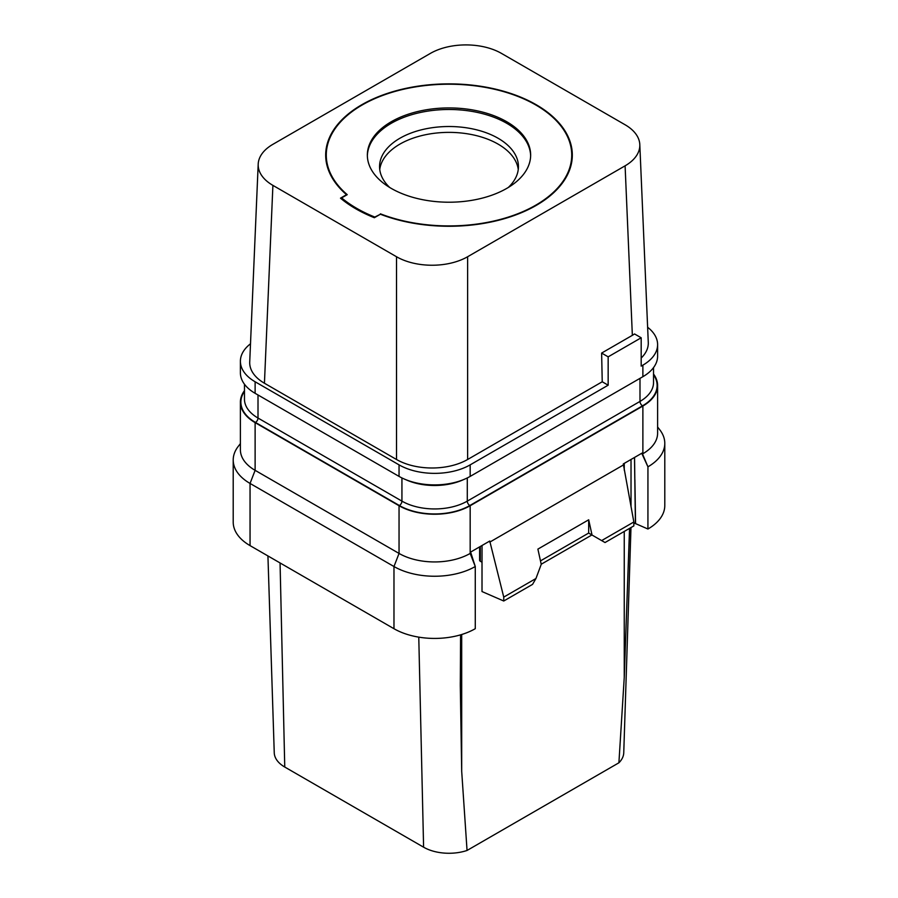 <?xml version="1.0" encoding="UTF-8"?>
<svg xmlns="http://www.w3.org/2000/svg" width="898" height="898" viewBox="0 0 898 898"><rect width="100%" height="100%" fill="white"/><g stroke="black" fill="none" stroke-linecap="round" stroke-linejoin="round"><path stroke-width="1.35" d="M641.183 358.044A50.288 29.028 0 0 0 648.277 342.441L639.803 144.578A50.288 29.028 0 0 0 625.098 124.766L501.488 53.409A50.288 29.028 0 0 0 430.378 53.409L272.902 144.32A50.288 29.028 0 0 0 258.197 164.132A50.288 29.028 0 0 0 272.902 185.381L396.512 256.738A50.288 29.028 0 0 0 467.622 256.738L625.098 165.827A50.288 29.028 0 0 0 639.803 144.578M258.197 164.132L249.723 361.995A50.288 29.028 0 0 0 264.427 383.233L396.512 459.495A50.288 29.028 0 0 0 467.622 459.495L602.232 381.773L608.159 385.197L470.17 464.861A50.288 29.028 180 0 1 399.049 464.861L255.122 381.773A50.288 29.028 180 0 1 240.395 361.243A50.288 29.028 180 0 1 250.508 343.788M647.626 327.265A50.288 29.028 180 0 1 657.605 344.63A50.288 29.028 180 0 1 642.878 365.149L641.183 366.126L641.183 337.783L634.572 333.966L632.349 335.336L625.098 165.827M641.183 337.783L608.159 356.843L608.159 385.197M657.605 344.63L657.605 356.158A50.288 29.028 180 0 1 642.878 376.689L470.17 476.4A50.288 29.028 180 0 1 399.049 476.4L399.049 464.861M602.232 381.773L601.626 353.071L608.159 356.843M467.622 459.495L467.622 256.738M632.349 335.336L601.626 353.071M346.527 194.686L340.488 198.166A131.703 76.038 0 0 0 374.354 217.72L380.393 214.229A123.318 71.2 0 0 0 536.196 205.418A123.318 71.2 0 0 0 572.318 155.073A123.318 71.2 0 0 0 496.19 89.295A123.318 71.2 0 0 0 361.804 104.729A123.318 71.2 0 0 0 325.682 155.073A123.318 71.2 0 0 0 346.527 194.686L346.527 195.068M264.439 383.233L272.902 185.381M396.512 459.495L396.512 256.738M380.415 213.825A122.723 70.852 0 0 0 506.64 217.619A122.723 70.852 0 0 0 571.723 155.073A122.723 70.852 0 0 0 535.78 104.965A122.723 70.852 0 0 0 402.035 89.609A122.723 70.852 0 0 0 326.277 155.073A122.723 70.852 0 0 0 347.234 194.664L341.633 197.897A130.502 75.342 0 0 0 374.814 217.058L380.415 214.24M506.741 121.735A81.651 47.145 0 0 0 417.75 111.52A81.651 47.145 0 0 0 367.349 155.073A81.651 47.145 0 0 0 391.259 188.4A81.651 47.145 0 0 0 480.25 198.626A81.651 47.145 0 0 0 530.651 155.073A81.651 47.145 0 0 0 506.741 121.735M341.633 199.109L341.633 197.897M530.639 155.848A81.651 47.145 180 0 0 506.741 123.295A81.651 47.145 0 0 0 418.378 112.935A81.651 47.145 0 0 0 367.361 155.848M389.732 187.502A69.438 40.096 0 0 1 379.562 166.601A69.438 40.096 0 0 1 422.43 129.57A69.438 40.096 0 0 1 498.098 138.258A69.438 40.096 180 0 1 518.438 166.601A69.438 40.096 180 0 1 508.268 187.502M518.258 169.542A69.438 40.096 180 0 0 498.098 144.118A69.438 40.096 0 0 0 424.788 134.891A69.438 40.096 0 0 0 379.742 169.542M630.98 527.553L623.751 752.76A35.92 20.733 180 0 1 618.902 762.795L467.05 850.462A35.92 20.733 180 0 1 423.598 847.196L284.756 767.038A35.92 20.733 180 0 1 274.249 752.76L267.93 555.941M629.554 528.372L624.245 677.485L618.902 762.795M467.05 850.462L461.695 771.326L460.292 685.758L460.584 634.841M255.122 422.632L399.049 505.731L399.049 553.437L393.975 566.526L250.048 483.438L255.122 470.339L255.122 422.632A50.288 29.028 180 0 1 240.395 402.102L240.395 449.808A50.288 29.028 180 0 0 255.122 470.339L399.049 553.437A50.288 29.028 180 0 0 470.17 553.437L470.911 551.911L489.747 541.034L503.744 597.103L503.744 601.009L482.013 591.558L482.013 562.238L480.329 561.261A2.391 1.381 180 0 1 479.622 560.273L479.622 546.871M240.395 443.612L238.217 446.429A57.472 33.181 0 0 0 233.211 459.967L233.211 522.153A57.472 33.181 0 0 0 250.048 545.614L393.975 628.712A57.472 33.181 0 0 0 475.278 628.69L475.267 566.515L470.911 553.011M393.975 628.712L393.975 566.526A57.472 33.181 0 0 0 475.278 566.515L470.17 553.437L470.17 505.731L642.878 406.019A50.288 29.028 180 0 0 657.605 385.489L657.605 433.195A50.288 29.028 180 0 1 642.878 453.726L642.878 406.019M653.531 374.039A50.288 29.028 180 0 1 657.605 385.489M470.17 505.731A50.288 29.028 180 0 1 399.049 505.731M240.395 402.102A50.288 29.028 180 0 1 244.469 390.664M633.842 522.861L647.929 529.012A57.472 33.181 0 0 0 664.789 505.54L664.789 443.354A57.472 33.181 0 0 0 659.783 429.805L657.605 426.999M634.504 457.452L635.425 523.714M634.549 457.43L634.819 478.555M633.842 521.985L601.649 540.585L605.028 542.538L633.842 525.902L633.842 521.985L623.302 463.929L642.137 453.052L647.941 466.825L647.929 529.012M482.035 545.49L482.013 562.238M623.302 465.029L489.747 542.134M647.929 466.825A57.472 33.181 0 0 0 664.789 443.354M634.886 479.566L635.571 523.635M642.137 454.152L647.941 466.825M601.649 540.585L592.029 535.028L588.695 519.796L537.891 549.116L541.236 564.359L535.949 578.514L503.744 597.103M535.949 578.514L532.559 584.374L503.744 601.009M588.695 519.796L588.661 533.086L591.905 534.961L541.213 564.236M540.473 560.891L588.695 533.053M588.661 533.086L592.029 535.028M233.211 459.967A57.472 33.181 0 0 0 250.048 483.438L250.048 545.614M399.049 476.4L255.122 393.313A50.288 29.028 180 0 1 240.395 372.782L240.395 361.243M642.878 376.689L642.878 365.149M470.17 476.4L470.17 464.861M624.245 677.485L624.245 531.436M624.245 470.17L624.245 463.379M461.695 634.504L461.695 771.326M631.025 506.73L631.025 459.462M423.598 847.196L418.771 637.142M653.531 374.769A49.805 28.758 180 0 1 642.53 405.817L469.822 505.529A49.805 28.758 180 0 1 399.386 505.529L255.47 422.442A49.805 28.758 180 0 1 244.469 391.382M480.329 561.261L480.329 546.467M284.756 767.038L280.064 562.945M653.531 367.608L653.531 382.559A46.213 26.682 180 0 1 639.993 401.417A3.592 2.077 -120 0 0 642.53 405.817M467.286 477.938L467.286 501.129L639.993 401.417L639.993 378.35M401.934 477.938L401.934 501.129A46.213 26.682 180 0 0 467.286 501.129A3.592 2.077 -120 0 0 469.822 505.529M463.424 479.667A46.213 26.682 180 0 1 405.784 479.667M258.007 394.974L258.007 418.041L401.934 501.129A3.592 2.077 -60 0 1 399.386 505.529M244.469 384.221L244.469 399.172A46.213 26.682 180 0 0 258.007 418.041A3.592 2.077 -60 0 1 255.47 422.442M255.122 393.313L255.122 381.773M571.723 162.078L571.723 155.073M326.277 162.078L326.277 155.073M460.292 682.469L460.292 685.758"/></g></svg>
